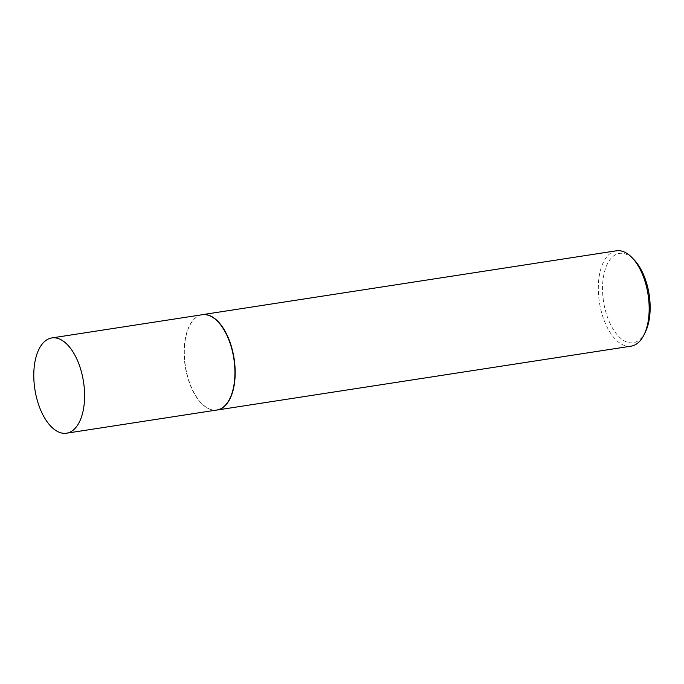 <?xml version="1.0" encoding="UTF-8"?>
<svg xmlns="http://www.w3.org/2000/svg" width="684" height="684" viewBox="0 0 684 684"><rect width="100%" height="100%" fill="white"/><g stroke="black" fill="none" stroke-linecap="round" stroke-linejoin="round"><path stroke-width="0.51" stroke-dasharray="3.42 2.56" d="M202.173 314.743A48.196 24.607 -98.8 0 0 199.668 315.401A48.196 24.607 -98.8 0 0 184.8 363.264A48.196 24.607 -98.8 0 0 211.253 409.648A48.196 24.607 -98.8 0 0 214.28 410.143A48.196 24.607 -98.8 0 0 216.871 410.015M201.318 314.879A48.248 24.633 -98.8 0 0 199.89 315.315A48.248 24.633 -98.8 0 0 185.013 363.221A48.248 24.633 -98.8 0 0 211.484 409.656A48.248 24.633 -98.8 0 0 214.519 410.152A48.248 24.633 -98.8 0 0 216.016 410.143M645.422 331.92A45.178 23.068 81.2 0 1 627.972 342.393A45.178 23.068 81.2 0 1 602.587 291.538A45.178 23.068 81.2 0 1 624.723 253.764A45.178 23.068 81.2 0 1 634.342 260.057M616.387 250.797A48.248 24.633 -98.8 0 0 598.722 296.856A48.248 24.633 -98.8 0 0 625.475 345.796A48.248 24.633 -98.8 0 0 631.093 346.164"/><path stroke-width="1.03" d="M66.536 433.203L216.871 410.015A48.196 24.607 -98.8 0 0 234.509 363.999A48.196 24.607 -98.8 0 0 207.791 315.11A48.196 24.607 -98.8 0 0 202.173 314.743L51.839 337.93A48.196 24.607 -98.8 0 0 34.2 383.946A48.196 24.607 -98.8 0 0 60.927 432.835A48.196 24.607 -98.8 0 0 66.536 433.203A48.196 24.607 -98.8 0 0 84.183 387.187A48.196 24.607 -98.8 0 0 57.456 338.298A48.196 24.607 -98.8 0 0 51.839 337.93M216.016 410.143A48.248 24.633 -98.8 0 0 217.11 410.024A48.248 24.633 -98.8 0 0 234.766 363.965A48.248 24.633 -98.8 0 0 208.022 315.025A48.248 24.633 -98.8 0 0 202.396 314.657A48.248 24.633 -98.8 0 0 201.318 314.879M632.273 257.885L634.342 260.057A45.178 23.068 81.2 0 1 645.422 331.92L644.114 334.621A48.248 24.633 -98.8 0 0 632.273 257.885A48.248 24.633 -98.8 0 0 622.004 251.165A48.248 24.633 -98.8 0 0 616.387 250.797L202.396 314.657M217.11 410.024L631.093 346.164A48.248 24.633 -98.8 0 0 644.114 334.621"/></g></svg>
